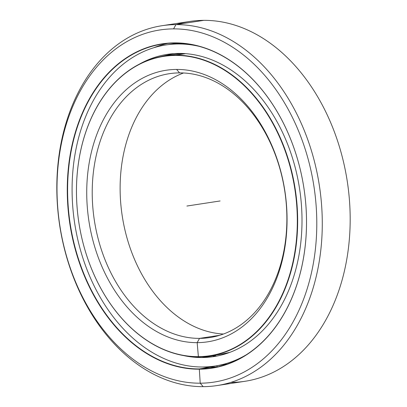 <?xml version="1.0" encoding="UTF-8"?>
<svg xmlns="http://www.w3.org/2000/svg" width="407" height="407" viewBox="0 0 407 407"><rect width="100%" height="100%" fill="white"/><g stroke="black" fill="none" stroke-linecap="round" stroke-linejoin="round"><path stroke-width="0.61" d="M169.531 55.438A151.679 109.463 81.3 0 1 184.208 53.566A151.679 109.463 -98.7 0 0 174.878 54.431L164.128 56.074A151.679 109.463 81.3 0 1 175.717 55.169L185.582 53.658L175.717 55.169A151.679 109.463 -98.7 0 0 77.035 206.593A151.679 109.463 -98.7 0 0 198.402 356.863A151.679 109.463 81.3 0 1 77.793 214.591A151.679 109.463 81.3 0 1 164.128 56.074M229.899 352.345A151.679 109.463 81.3 0 1 220.736 354.309A151.679 109.463 81.3 0 1 213.512 355.077A151.679 109.463 -98.7 0 0 220.736 354.309A151.679 109.463 -98.7 0 0 229.899 352.345L220.736 354.309L209.987 355.952A151.679 109.463 81.3 0 1 198.402 356.863L198.219 356.644A151.44 109.29 81.3 0 1 77.045 206.614A151.44 109.29 81.3 0 1 175.57 55.433L175.717 55.169L175.57 55.433A151.44 109.29 -98.7 0 0 77.045 206.614A151.44 109.29 -98.7 0 0 198.219 356.644A151.44 109.29 -98.7 0 0 296.739 205.464A151.44 109.29 -98.7 0 0 175.57 55.433A151.44 109.29 81.3 0 1 296.739 205.464A151.44 109.29 81.3 0 1 198.219 356.644L198.402 356.863A151.679 109.463 -98.7 0 0 297.085 205.438A151.679 109.463 -98.7 0 0 175.717 55.169A151.679 109.463 81.3 0 1 296.327 197.441A151.679 109.463 81.3 0 1 209.987 355.952M213.573 355.062A151.674 109.458 -98.7 0 0 215.395 354.929A151.674 109.458 81.3 0 1 213.573 355.062M198.402 356.863L197.166 342.648A137.363 99.13 81.3 0 1 87.256 206.563A137.363 99.13 81.3 0 1 176.623 69.434A137.363 99.13 81.3 0 1 286.533 205.52A137.363 99.13 81.3 0 1 197.166 342.648L199.532 338.38L197.166 342.648A137.363 99.13 -98.7 0 0 286.533 205.52A137.363 99.13 -98.7 0 0 176.623 69.434L179.568 72.889A133.481 96.327 81.3 0 1 286.37 205.128A133.481 96.327 81.3 0 1 199.532 338.38A133.481 96.327 -98.7 0 0 209.727 337.581A133.481 96.327 -98.7 0 0 285.704 198.087A133.481 96.327 -98.7 0 0 179.568 72.889A133.481 96.327 -98.7 0 0 169.373 73.687A133.481 96.327 -98.7 0 0 93.396 213.176A133.481 96.327 -98.7 0 0 199.532 338.38L219.699 335.297L199.532 338.38A133.481 96.327 81.3 0 1 92.73 206.14A133.481 96.327 81.3 0 1 179.568 72.889L176.623 69.434A137.363 99.13 -98.7 0 0 87.256 206.563A137.363 99.13 -98.7 0 0 197.166 342.648L199.532 338.38L219.699 335.297M183.542 72.98A133.481 96.327 -98.7 0 0 122.232 215.929A133.481 96.327 -98.7 0 0 223.458 334.02A133.481 96.327 81.3 0 1 122.232 215.929A133.481 96.327 81.3 0 1 183.542 72.98M202.549 367.002A163.818 118.218 -98.7 0 0 210.058 367.287A163.818 118.218 -98.7 0 0 218.956 366.778A163.818 118.218 81.3 0 1 210.058 367.287L199.16 369.195A164.057 118.396 -98.7 0 0 305.896 205.418A164.057 118.396 -98.7 0 0 174.623 42.883L174.812 43.101A163.818 118.218 81.3 0 1 305.886 205.393A163.818 118.218 81.3 0 1 199.308 368.93A163.818 118.218 -98.7 0 0 211.823 367.948A163.818 118.218 -98.7 0 0 305.067 196.754A163.818 118.218 -98.7 0 0 174.812 43.101A163.818 118.218 -98.7 0 0 162.296 44.083A163.818 118.218 -98.7 0 0 69.048 215.272A163.818 118.218 -98.7 0 0 199.308 368.93L210.058 367.287A163.818 118.218 81.3 0 1 202.549 367.002L217.17 366.956M167.694 43.432A163.818 118.218 -98.7 0 0 153.729 47.756A163.818 118.218 81.3 0 1 167.694 43.432M176.338 24.557A182.015 131.354 81.3 0 1 203.841 20.35A182.015 131.354 -98.7 0 0 189.937 21.439L162.037 25.707A182.015 131.354 81.3 0 1 175.941 24.618L203.841 20.35L175.941 24.618A182.015 131.354 -98.7 0 0 57.519 206.324A182.015 131.354 -98.7 0 0 203.159 386.65A182.015 131.354 81.3 0 1 58.43 215.924A182.015 131.354 81.3 0 1 162.037 25.707M203.159 386.65L200.213 383.196A178.134 128.551 81.3 0 1 57.682 206.715A178.134 128.551 81.3 0 1 173.57 28.887L175.941 24.618L173.57 28.887A178.134 128.551 -98.7 0 0 57.682 206.715A178.134 128.551 -98.7 0 0 200.213 383.196A178.134 128.551 -98.7 0 0 316.107 205.362A178.134 128.551 -98.7 0 0 173.57 28.887A178.134 128.551 81.3 0 1 316.107 205.362A178.134 128.551 81.3 0 1 200.213 383.196L203.159 386.65A182.015 131.354 -98.7 0 0 321.581 204.94A182.015 131.354 -98.7 0 0 175.941 24.618A182.015 131.354 81.3 0 1 320.67 195.345A182.015 131.354 81.3 0 1 217.063 385.561A182.015 131.354 81.3 0 1 203.159 386.65L200.213 383.196L199.308 368.93A163.818 118.218 81.3 0 1 68.234 206.639A163.818 118.218 81.3 0 1 174.812 43.101L174.623 42.883A164.057 118.396 -98.7 0 0 67.893 206.664A164.057 118.396 -98.7 0 0 199.16 369.195A164.057 118.396 81.3 0 1 67.893 206.664A164.057 118.396 81.3 0 1 174.623 42.883A164.057 118.396 81.3 0 1 305.896 205.418A164.057 118.396 81.3 0 1 199.16 369.195L210.058 367.287M231.059 382.382A182.015 131.354 -98.7 0 0 244.963 381.293A182.015 131.354 -98.7 0 0 348.57 191.076A182.015 131.354 -98.7 0 0 203.841 20.35A182.015 131.354 81.3 0 1 349.481 200.676A182.015 131.354 81.3 0 1 231.059 382.382M175.819 43.101A163.818 118.218 -98.7 0 0 175.407 43.234M202.655 367.002A162.408 117.206 81.3 0 1 73.519 214.667A162.408 117.206 81.3 0 1 165.964 44.943A162.408 117.206 81.3 0 1 178.368 43.971L182.25 43.376L178.368 43.971A162.408 117.206 81.3 0 1 199.023 46.322A162.408 117.206 -98.7 0 0 178.368 43.971A162.408 117.206 -98.7 0 0 72.711 206.105A162.408 117.206 -98.7 0 0 202.655 367.002A162.408 117.206 -98.7 0 0 246.199 354.833A162.408 117.206 81.3 0 1 215.064 366.025A162.408 117.206 81.3 0 1 202.655 367.002M218.656 365.435L227.299 364.077M215.405 356.201L214.825 355.57L201.948 357.539A152.895 110.338 -98.7 0 0 213.624 356.624A152.895 110.338 -98.7 0 0 300.656 196.846A152.895 110.338 -98.7 0 0 179.08 53.434A152.895 110.338 -98.7 0 0 167.399 54.35A152.895 110.338 -98.7 0 0 139.28 64.199A152.895 110.338 81.3 0 1 179.08 53.434A152.895 110.338 81.3 0 1 301.419 204.904A152.895 110.338 81.3 0 1 201.948 357.539L215.547 355.428M159.478 56.929L173.891 53.627L159.478 56.929M183.847 355.632A152.895 110.338 -98.7 0 0 201.948 357.539A152.895 110.338 81.3 0 1 183.847 355.632M214.825 355.57L213.319 356.11L216.783 356.074M177.228 43.62L179.548 43.203M186.894 206.039L220.106 200.961M244.963 381.293L217.063 385.561M217.419 366.9L216.651 365.786M215.674 355.082L215.303 356.211M175.605 43.468L175.285 43.096M178.195 53.439L178.078 54.009M165.964 44.943L177.793 43.137M221.764 365.003L215.064 366.025"/></g></svg>
